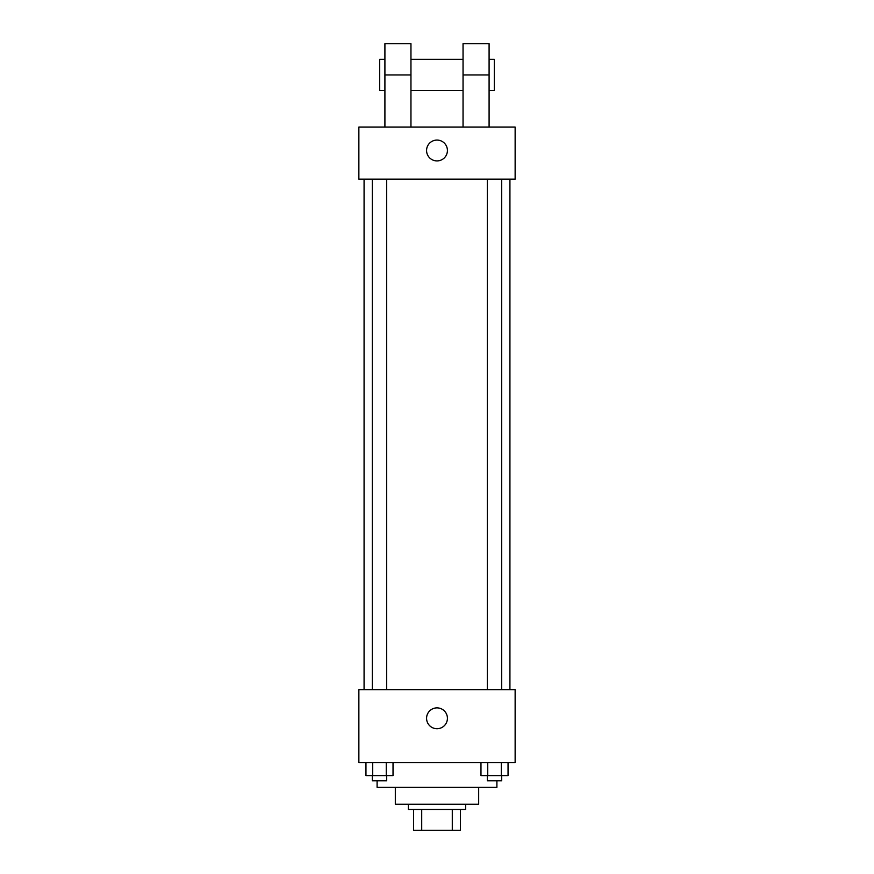 <?xml version="1.0" encoding="UTF-8"?>
<svg xmlns="http://www.w3.org/2000/svg" width="874" height="874" viewBox="0 0 874 874"><rect width="100%" height="100%" fill="white"/><g stroke="black" fill="none" stroke-linecap="round" stroke-linejoin="round"><path stroke-width="1.31" d="M452.284 809.466L452.284 830.3L413.555 830.3L413.555 809.466M452.284 830.3L460.445 830.3L460.445 809.466L460.445 830.3M465.656 804.255L465.656 809.466L408.344 809.466L408.344 804.255M421.716 809.466L421.716 830.3M478.679 787.321L478.679 804.255L395.321 804.255L395.321 787.321M496.902 780.81L496.902 787.321L377.098 787.321L377.098 780.81M515.136 762.576L358.864 762.576L358.864 689.652L515.136 689.652L515.136 762.576M447.422 718.297A10.422 10.422 0 0 1 431.789 727.321A10.422 10.422 0 0 1 431.789 709.273A10.422 10.422 0 0 1 447.422 718.297M509.924 179.137L509.924 689.652M487.321 689.652L487.321 179.137M386.679 179.137L386.679 689.652M515.136 179.137L358.864 179.137L358.864 127.047L515.136 127.047L515.136 179.137L358.864 179.137M508.045 762.576L508.045 775.599L480.973 775.599L480.973 762.576M501.283 762.576L501.283 775.599M487.747 762.576L487.747 775.599M501.698 775.599L501.698 780.81L487.321 780.81L487.321 775.599M393.027 762.576L393.027 775.599L365.955 775.599L365.955 762.576M386.253 762.576L386.253 775.599M372.717 762.576L372.717 775.599M386.679 775.599L386.679 780.81L372.302 780.81L372.302 775.599M426.578 150.492A10.422 10.422 0 0 1 442.211 141.468A10.422 10.422 0 0 1 442.211 159.516A10.422 10.422 0 0 1 426.578 150.492M463.045 127.047L463.045 74.956L489.09 74.956L489.09 43.7L463.045 43.7L463.045 74.956M463.045 59.323L410.955 59.323M384.91 127.047L384.91 74.956L410.955 74.956L410.955 127.047M410.955 74.956L410.955 43.7L384.91 43.7L384.91 74.956M489.09 127.047L489.09 74.956M489.09 90.579L494.302 90.579L494.302 59.323L489.09 59.323M384.91 59.323L379.698 59.323L379.698 90.579L384.91 90.579M364.076 179.137L364.076 689.652M501.698 689.652L501.698 179.137M372.302 179.137L372.302 689.652M463.045 90.579L410.955 90.579"/></g></svg>
